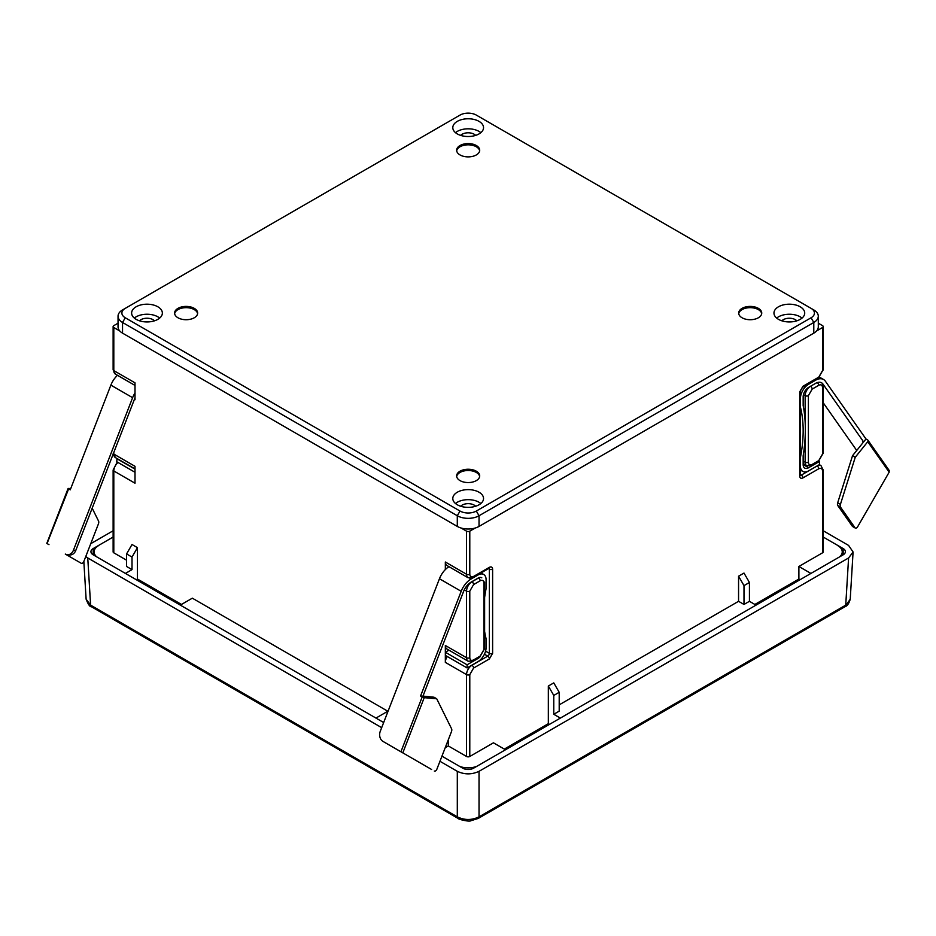 <?xml version="1.0" encoding="UTF-8"?>
<svg xmlns="http://www.w3.org/2000/svg" width="936" height="936" viewBox="0 0 936 936"><rect width="100%" height="100%" fill="white"/><g stroke="black" fill="none" stroke-linecap="round" stroke-linejoin="round"><path stroke-width="1.4" d="M92.173 508.178L98.537 521.024A3.838 2.223 -60 0 1 98.409 523.949L83.854 561.436A2.305 1.334 -60 0 1 82.45 563.203A2.305 1.334 -60 0 1 81.292 563.308L65.286 554.065A7.687 6.061 -84.9 0 0 67.322 554.72A7.687 6.061 -84.9 0 0 73.441 550.204L132.619 397.683A16.134 9.313 -60 0 1 135.006 392.945M132.619 397.683L110.881 385.129L70.247 489.844L68.129 488.428L70.75 488.569M48.976 544.658L47.057 543.547L68.62 488.908M67.322 554.72L69.673 554.931A7.687 6.061 -84.9 0 0 75.793 550.415L73.441 550.204M110.881 385.129A16.134 9.313 -60 0 1 117.468 375.301M116.977 458.488L116.766 461.752L135.006 472.282M135.006 397.8L75.793 550.415M78.589 561.752A2.305 1.334 -60 0 1 78.577 561.74L81.292 563.308M116.766 458.617L135.006 469.147M819.62 377.231L823.54 379.49A16.134 9.313 120 0 1 825.353 381.174L865.975 438.972L867.613 439.92A1.533 1.217 144.9 0 1 867.754 441.722L855.247 457.271L852.532 455.703L837.685 502.819A3.838 2.223 120 0 0 837.814 505.592L852.368 526.289A2.305 1.334 120 0 0 852.626 526.535A2.305 1.334 120 0 0 852.965 526.64M855.247 457.271L840.411 504.387A3.838 2.223 120 0 0 840.54 507.16L855.083 527.857A2.305 1.334 120 0 0 855.34 528.103A2.305 1.334 120 0 0 856.498 527.986A2.305 1.334 120 0 0 857.645 526.769L889.165 472.177L889.2 470.469L867.929 440.201M822.452 383.596L822.767 383.783A12.379 7.149 -60 0 0 821.632 382.824A12.379 7.149 -60 0 0 815.326 383.503L808.599 387.387A7.687 4.434 -60 0 0 803.17 396.805L803.17 405.604A155.212 89.61 120 0 1 803.158 455.82L803.158 464.595L808.599 467.731A7.687 4.434 -60 0 1 804.749 468.117A7.687 4.434 -60 0 1 803.158 464.595M822.767 383.783L863.624 441.909L865.975 438.972M823.54 379.49A16.134 9.313 120 0 0 815.467 380.285L808.599 384.263A11.524 6.657 120 0 0 800.444 398.373L800.444 407.172A124.757 72.037 -60 0 1 800.444 457.376L800.385 457.33M800.385 470.024L802.831 471.44A11.524 6.657 120 0 1 800.444 466.163L800.444 457.376M802.831 471.44A11.524 6.657 120 0 0 808.599 470.866L819.468 464.595L819.468 461.46L808.599 467.731M823.212 402.772L856.732 450.473M852.532 455.703L862.688 443.079A1.533 1.217 144.9 0 0 862.536 441.277L863.624 441.909M431.613 769.486L402.808 752.86L424.219 697.671L436.726 698.782L451.573 728.77A3.838 2.223 -60 0 1 451.445 731.683L436.89 769.181A2.305 1.334 -60 0 1 435.486 770.936A2.305 1.334 -60 0 1 434.327 771.053M422.195 696.957L400.924 751.772L383 741.417A7.687 6.061 95.1 0 1 380.273 731.273L439.452 578.752L461.191 591.295L420.568 696.021L424.219 697.671M400.924 751.772L402.808 752.86M479.735 657.13A7.687 4.434 -60 0 1 477.945 658.511L467.076 664.794L467.076 667.93L477.945 661.647A11.524 6.657 -60 0 0 486.1 647.537L486.1 638.738A124.757 72.037 120 0 1 484.614 631.449M477.652 574.868L477.945 575.032A11.524 6.657 -60 0 1 483.713 574.47A11.524 6.657 -60 0 1 486.1 579.747L486.1 588.533A124.757 72.037 120 0 0 484.614 597.554M477.945 575.032L471.077 578.998L469.849 578.296M461.191 591.295A16.134 9.313 -60 0 1 471.077 578.998M481.783 577.793A7.687 4.434 -60 0 0 477.945 578.179L471.206 582.063A12.379 7.149 -60 0 0 463.776 590.932L422.92 696.232L420.568 696.021M448.952 566.678A16.134 9.313 120 0 0 439.452 578.752M467.076 667.93L445.337 655.375L445.337 652.24L448.952 650.157M467.076 664.794L445.337 652.24M436.726 698.782L434.011 697.215L422.967 696.103M445.337 569.603L445.337 562.01A7.652 4.423 120 0 0 446.928 565.508L468.129 577.758A7.652 4.423 -60 0 1 466.549 574.248L466.549 531.168L461.085 528.021M119.761 330.958L113.806 327.518A2.293 1.322 180 0 1 113.127 326.582A2.293 1.322 180 0 1 113.806 325.646L118.041 323.201M113.806 327.518L113.806 370.597L135.006 382.836L135.006 399.73L134.386 399.38M113.806 452.439L113.806 454.065L135.006 466.315L135.006 483.21L113.806 470.96L113.806 552.825L126.582 560.196M125.412 573.429L132.011 569.615L132.011 557.06L126.582 553.925L132.011 544.506L137.452 547.654L137.452 579.033L181.479 604.445M180.309 605.112L192.348 598.174L388.007 711.36M448.332 739.697L448.332 745.957L466.549 756.475A2.293 1.322 0 0 0 469.79 756.475L469.79 674.622A2.293 1.322 180 0 1 466.549 674.622L445.337 662.372L445.337 645.477A7.652 4.423 120 0 0 446.928 648.987L468.129 661.225A7.652 4.423 -60 0 1 466.549 657.727L466.549 591.142L464.279 589.832M447.268 656.487A7.652 4.423 120 0 0 445.337 662.372M448.332 745.957L445.197 747.77M459.529 766.327A15.374 8.88 0 0 0 476.833 766.315M505.487 749.771L493.436 742.821L469.79 756.475M375.968 718.076L388.007 711.126M137.452 579.033L136.282 579.7M132.011 557.06L137.452 547.654M132.011 569.615L126.582 566.479L126.582 553.925M98.596 545.606A15.374 8.88 0 0 0 94.091 551.889A15.374 8.88 0 0 0 96.747 556.873M113.806 552.825A2.293 1.322 180 0 1 113.127 551.889L113.127 470.024A2.293 1.322 0 0 0 113.806 470.96A7.652 4.423 120 0 1 117.983 462.466M818.298 323.201L822.533 325.646A2.293 1.322 180 0 1 823.212 326.582A2.293 1.322 180 0 1 822.533 327.518L822.533 370.597L818.743 377.161L802.959 386.275L799.707 391.891L799.707 476.026C799.917 478.167 800.994 478.787 802.959 477.898L818.743 468.784C821.036 467.743 822.288 468.468 822.533 470.96L822.533 552.825L798.888 566.479L798.888 579.033L754.861 604.445M466.549 531.168A2.293 1.322 0 0 0 469.79 531.168L475.242 528.021M816.578 330.958L822.533 327.518M560.371 718.087L553.773 714.273L553.773 695.436L559.201 692.301L553.773 682.894L548.332 686.029L548.332 723.68L504.305 749.104M756.031 605.124L749.432 601.31L743.991 604.445L743.991 585.62L749.432 582.485L743.991 573.066L738.562 576.202L738.562 601.31L559.201 704.855M549.502 724.359L548.332 723.68M553.773 695.436L548.332 686.029M559.201 692.301L559.201 711.126L553.773 714.273M743.991 604.445L738.562 601.31M743.991 585.62L738.562 576.202M749.432 582.485L749.432 601.31M800.058 579.7L798.888 579.033M798.888 566.479L810.927 573.429M839.569 556.897A15.374 8.88 0 0 0 842.248 551.889A15.374 8.88 0 0 0 837.743 545.606M822.533 550.953L822.533 470.96A2.293 1.322 180 0 0 823.212 470.024L823.212 551.889A2.293 1.322 180 0 1 822.533 552.825M844.939 606.727L844.939 606.727C847.22 606.037 848.987 603.533 850.227 599.215L844.939 606.727L478.214 818.45L479.033 816.847C471.779 820.345 464.537 820.345 457.306 816.847L458.149 818.462C457.786 819.152 469.147 822.019 470.843 820.755L478.226 818.438M381.677 727.658L87.762 557.961L90.605 605.136L86.124 599.215C88.183 604.457 89.95 606.973 91.436 606.739L90.605 605.136L457.306 816.847L457.306 771.322L439.955 761.296M823.212 530.759L848.589 545.419L853.082 551.994L848.589 557.961L479.033 771.322C471.791 774.704 464.548 774.704 457.306 771.322M90.745 543.687L113.127 530.77M87.762 557.961L85.761 556.546M823.212 537.042L843.149 548.554A7.687 4.434 180 0 1 845.395 551.69A7.687 4.434 180 0 1 843.149 554.826L473.604 768.175A7.687 4.434 180 0 1 462.735 768.175L441.944 756.171M383.666 722.533L93.202 554.826A7.687 4.434 180 0 1 90.944 551.69A7.687 4.434 180 0 1 93.202 548.554L113.127 537.042M778.471 319.34A15.374 8.869 180 0 1 773.967 313.069A15.374 8.869 180 0 1 783.455 304.867A15.374 8.869 180 0 1 800.21 306.797A15.374 8.869 180 0 1 804.714 313.069A15.374 8.869 180 0 1 795.226 321.27A15.374 8.869 180 0 1 778.471 319.34M802.012 318.088A15.374 8.869 0 0 0 800.21 316.836A15.374 8.869 0 0 0 776.669 318.088M457.294 504.773A15.374 8.869 180 0 1 452.802 498.49A15.374 8.869 180 0 1 462.29 490.3A15.374 8.869 180 0 1 479.033 492.219A15.374 8.869 180 0 1 483.538 498.49A15.374 8.869 180 0 1 474.049 506.692A15.374 8.869 180 0 1 457.294 504.773M480.847 503.51A15.374 8.869 0 0 0 479.033 502.258A15.374 8.869 0 0 0 455.493 503.51M457.294 133.918A15.374 8.869 180 0 1 452.802 127.635A15.374 8.869 180 0 1 462.29 119.445A15.374 8.869 180 0 1 479.033 121.364A15.374 8.869 180 0 1 483.538 127.635A15.374 8.869 180 0 1 474.049 135.837A15.374 8.869 180 0 1 457.294 133.918M480.847 132.655A15.374 8.869 0 0 0 479.033 131.403A15.374 8.869 0 0 0 455.493 132.655M136.129 319.34A15.374 8.869 180 0 1 131.625 313.069A15.374 8.869 180 0 1 141.114 304.867A15.374 8.869 180 0 1 157.868 306.797A15.374 8.869 180 0 1 162.361 313.069A15.374 8.869 180 0 1 152.872 321.27A15.374 8.869 180 0 1 136.129 319.34M159.67 318.088A15.374 8.869 0 0 0 157.868 316.836A15.374 8.869 0 0 0 134.316 318.088M742.061 317.772A11.524 6.657 180 0 1 738.691 313.069A11.524 6.657 180 0 1 745.805 306.914A11.524 6.657 180 0 1 758.371 308.365A11.524 6.657 180 0 1 761.74 313.069A11.524 6.657 180 0 1 754.627 319.211A11.524 6.657 180 0 1 742.061 317.772M761.693 313.689A11.524 6.657 0 0 0 758.371 309.617A11.524 6.657 0 0 0 746.308 308.061A11.524 6.657 0 0 0 738.738 313.689M460.021 480.613A11.524 6.657 180 0 1 456.639 475.909A11.524 6.657 180 0 1 463.753 469.755A11.524 6.657 180 0 1 476.319 471.194A11.524 6.657 180 0 1 479.7 475.909A11.524 6.657 180 0 1 472.575 482.052A11.524 6.657 180 0 1 460.021 480.613M479.641 476.529A11.524 6.657 0 0 0 476.319 472.458A11.524 6.657 0 0 0 464.268 470.902A11.524 6.657 0 0 0 456.686 476.529M177.969 317.772A11.524 6.657 180 0 1 174.599 313.069A11.524 6.657 180 0 1 181.713 306.914A11.524 6.657 180 0 1 194.279 308.365A11.524 6.657 180 0 1 197.648 313.069A11.524 6.657 180 0 1 190.534 319.211A11.524 6.657 180 0 1 177.969 317.772M197.601 313.689A11.524 6.657 0 0 0 194.279 309.617A11.524 6.657 0 0 0 182.216 308.061A11.524 6.657 0 0 0 174.646 313.689M460.021 154.931A11.524 6.657 180 0 1 456.639 150.228A11.524 6.657 180 0 1 463.753 144.085A11.524 6.657 180 0 1 476.319 145.525A11.524 6.657 180 0 1 479.7 150.228A11.524 6.657 180 0 1 472.575 156.382A11.524 6.657 180 0 1 460.021 154.931M479.641 150.86A11.524 6.657 0 0 0 476.319 146.776A11.524 6.657 0 0 0 464.268 145.22A11.524 6.657 0 0 0 456.686 150.86M781.876 320.826A8.459 4.879 180 0 1 795.319 319.656A8.459 4.879 180 0 1 796.817 320.826M460.699 506.247A8.459 4.879 180 0 1 474.142 505.089A8.459 4.879 180 0 1 475.64 506.247M460.699 135.392A8.459 4.879 180 0 1 474.142 134.222A8.459 4.879 180 0 1 475.64 135.392M139.522 320.826A8.459 4.879 180 0 1 152.977 319.656A8.459 4.879 180 0 1 154.463 320.826M476.319 115.093A11.524 6.657 0 0 0 460.021 115.093L125.26 308.365A11.524 6.657 0 0 0 125.26 317.772L460.021 511.044A11.524 6.657 0 0 0 476.319 511.044L811.079 317.772A11.524 6.657 0 0 0 811.079 308.365L476.319 115.093M811.079 317.772L813.793 322.475A15.374 8.869 0 0 0 818.298 316.204A15.374 8.869 0 0 0 813.793 309.933L811.079 308.365M125.26 308.365L122.534 309.933A15.374 8.869 0 0 0 118.041 316.204L118.041 326.875A15.374 8.869 0 0 0 122.534 333.146L457.294 526.418A15.374 8.869 0 0 0 479.033 526.418L813.793 333.146L813.793 322.475L479.033 515.748L476.319 511.044M460.021 511.044L457.294 515.748A15.374 8.869 0 0 0 479.033 515.748L479.033 526.418M457.294 526.418L457.294 515.748L122.534 322.475L125.26 317.772M118.041 316.204A15.374 8.869 0 0 0 122.534 322.475L122.534 333.146M813.793 333.146A15.374 8.869 0 0 0 818.298 326.875L818.298 316.204M855.083 527.857L852.368 526.289M867.754 441.722L889.165 472.177M862.536 441.277L863.015 441.956M840.54 507.16L837.814 505.592M840.411 504.387L837.685 502.819M445.337 562.01L466.549 574.248A2.293 1.322 0 0 0 469.79 574.248L469.79 531.168M466.549 756.475L466.549 674.622A7.652 4.423 -60 0 1 471.955 665.25L471.838 665.18M445.337 645.477L466.549 657.727A2.293 1.322 180 0 0 469.79 657.727L469.79 591.142A2.293 1.322 180 0 1 466.549 591.142A7.652 4.423 -60 0 1 471.955 581.771L471.838 581.701M113.326 453.667A2.293 1.322 0 0 0 113.806 454.065A7.652 4.423 120 0 0 115.385 457.575L113.127 453.129M113.806 370.597A7.652 4.423 120 0 0 115.385 374.096L113.127 369.661A2.293 1.322 0 0 0 113.806 370.597M473.581 576.436A2.293 1.322 60 0 1 473.101 577.489L488.896 568.374A2.293 1.322 -120 0 0 489.376 567.321L473.581 576.436C471.299 577.477 470.036 576.751 469.79 574.248M488.416 568.643L489.376 569.193L489.376 653.316L485.585 651.128M483.935 626.324L483.935 603.451M484.427 654.217L487.75 656.124L471.955 665.25A2.293 1.322 -120 0 1 473.581 668.058L489.376 658.944L492.617 653.316L492.617 569.193C492.406 567.052 491.33 566.432 489.376 567.321M469.79 591.142L473.581 584.59A2.293 1.322 -120 0 0 471.955 581.771L478.53 577.98A7.652 4.423 -60 0 1 479.349 577.582M478.425 577.921L478.53 577.98A2.293 1.322 -120 0 1 480.145 580.788C482.438 579.758 483.69 580.484 483.935 582.976L483.935 649.561L480.145 656.113L473.581 659.915C471.299 660.945 470.036 660.219 469.79 657.727M473.581 584.59L480.145 580.788M468.129 661.225L473.101 660.956A2.293 1.322 -120 0 0 473.581 659.915M469.79 674.622L473.581 668.058M489.072 568.281A2.293 1.322 -60 0 1 489.376 569.193A2.293 1.322 180 0 0 492.617 569.193M492.617 653.316A2.293 1.322 0 0 1 489.376 653.316A2.293 1.322 -60 0 1 487.75 656.124A2.293 1.322 -120 0 1 489.376 658.944M483.935 649.561A2.293 1.322 0 0 0 484.614 648.613L484.614 582.04A2.293 1.322 180 0 1 483.935 582.976M473.101 660.956L479.677 657.166A2.293 1.322 -120 0 0 480.145 656.113M822.533 370.597A2.293 1.322 0 0 0 823.212 369.661L823.212 326.582M823.212 470.024L820.954 465.59A7.652 4.423 120 0 0 817.128 465.964A2.293 1.322 60 0 1 818.743 468.784M817.105 465.952L801.333 475.09A2.293 1.322 60 0 1 802.959 477.898M800.385 474.54L801.333 475.09A2.293 1.322 -60 0 1 800.385 475.277M800.186 475.195L800.385 475.09A2.293 1.322 180 0 1 799.707 476.026M800.385 475.09L800.385 390.955A2.293 1.322 180 0 1 799.707 391.891M800.385 390.955L802.48 387.328A2.293 1.322 -120 0 0 802.959 386.275M802.48 387.328L818.275 378.202A2.293 1.322 -120 0 0 818.743 377.161M822.533 454.065L818.743 460.629L812.179 464.42C809.897 465.461 808.634 464.736 808.388 462.232L808.388 395.659L812.179 389.095L818.743 385.304C821.036 384.263 822.288 384.988 822.533 387.492L822.533 454.065A2.293 1.322 0 0 0 823.212 453.129L823.212 386.556L822.171 383.198M822.533 387.492A2.293 1.322 0 0 0 823.212 386.556M805.147 437.159L805.147 462.232L803.158 461.097M803.439 394.676L805.147 395.659L805.147 421.96M818.743 460.629A2.293 1.322 60 0 1 818.275 461.682L823.212 453.129M817.292 382.602A2.293 1.322 60 0 1 818.743 385.304M816.052 383.116L810.529 386.275M803.158 463.683L806.727 465.742A7.652 4.423 -60 0 1 805.147 462.232A2.293 1.322 0 0 0 808.388 462.232M808.388 395.659A2.293 1.322 180 0 1 805.147 395.659A7.652 4.423 -60 0 1 810.553 386.287A2.293 1.322 60 0 1 812.179 389.095M812.179 464.42A2.293 1.322 60 0 1 811.699 465.473L818.275 461.682M479.033 771.322L479.033 816.847L845.735 605.136L848.589 557.961M843.149 554.826L843.149 548.554M93.202 548.554L93.202 554.826M46.8 543.395L68.129 488.428M852.626 526.535L855.34 528.103M481.022 572.914L483.713 574.47M135.006 468.901L115.385 457.575M135.006 385.421L115.385 374.096M113.127 369.661L113.127 326.582M468.129 577.758L473.101 577.489M94.091 555.34L94.091 551.889M113.127 470.024L117.234 462.033M479.677 657.166L484.614 648.613M818.275 378.202L823.212 369.661M842.248 555.34L842.248 551.889M820.954 465.59L819.351 464.665M806.727 465.742L811.699 465.473M91.424 606.739L458.125 818.45M850.227 599.215L853.082 551.994M83.842 561.495L86.124 599.215"/></g></svg>
